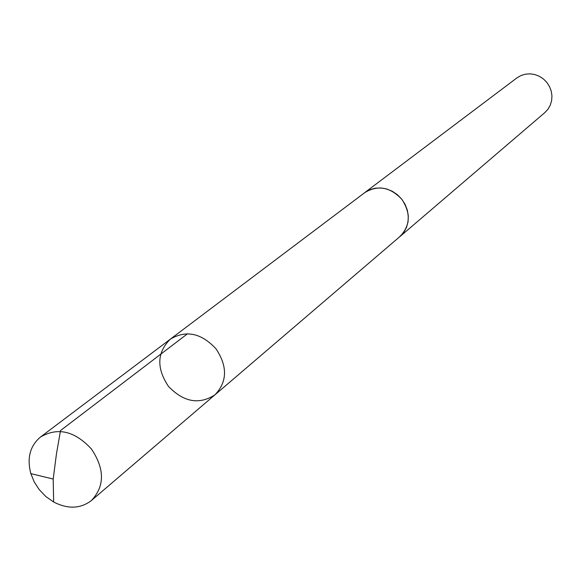 <?xml version="1.0" encoding="UTF-8"?>
<svg xmlns="http://www.w3.org/2000/svg" width="581" height="581" viewBox="0 0 581 581"><rect width="100%" height="100%" fill="white"/><g stroke="black" fill="none" stroke-linecap="round" stroke-linejoin="round"><path stroke-width="0.87" d="M363.953 193.233L364.715 192.631C377.89 184.758 390.279 187.009 401.907 199.414C410.963 213.307 410.324 225.675 399.968 236.518L215.057 394.739C227.316 381.739 227.65 366.451 216.052 348.869C201.36 333.066 186.138 329.819 170.378 339.13C156.964 352.333 156.325 368.1 168.475 386.409C183.741 402.219 199.268 404.993 215.057 394.739C227.316 381.739 227.65 366.451 216.052 348.869C201.36 333.066 186.138 329.819 170.378 339.13L40.474 437.043C57.744 426.955 74.746 430.957 91.478 449.055C104.791 469.078 104.783 486.232 91.449 500.495C80.563 508.818 67.97 509.326 53.655 502.02L45.848 496.552L39.152 489.536L34.221 481.896L30.844 473.624C26.791 458.075 30.001 445.881 40.474 437.043M170.378 339.13L364.73 192.652L369.56 189.827L374.999 188.237L380.78 187.932L386.605 188.941L392.211 191.214L397.31 194.65L401.66 199.072L405.044 204.265L407.296 209.988L408.305 215.95L408.036 221.862L406.497 227.432L403.766 232.407L399.234 237.15M364.715 192.631L516.923 77.898L520.925 75.559L525.377 74.179L530.083 73.831L534.803 74.542L539.321 76.271L543.402 78.943L546.852 82.422L549.503 86.54L551.231 91.101L551.95 95.88L551.623 100.644L550.272 105.161L547.97 109.221L544.818 112.62L399.982 236.532M187.525 333.763L60.511 430.557L56.444 453.986L53.191 479.034L53.655 502.02M215.057 394.739L91.449 500.495M53.191 479.034L30.844 473.624"/></g></svg>
